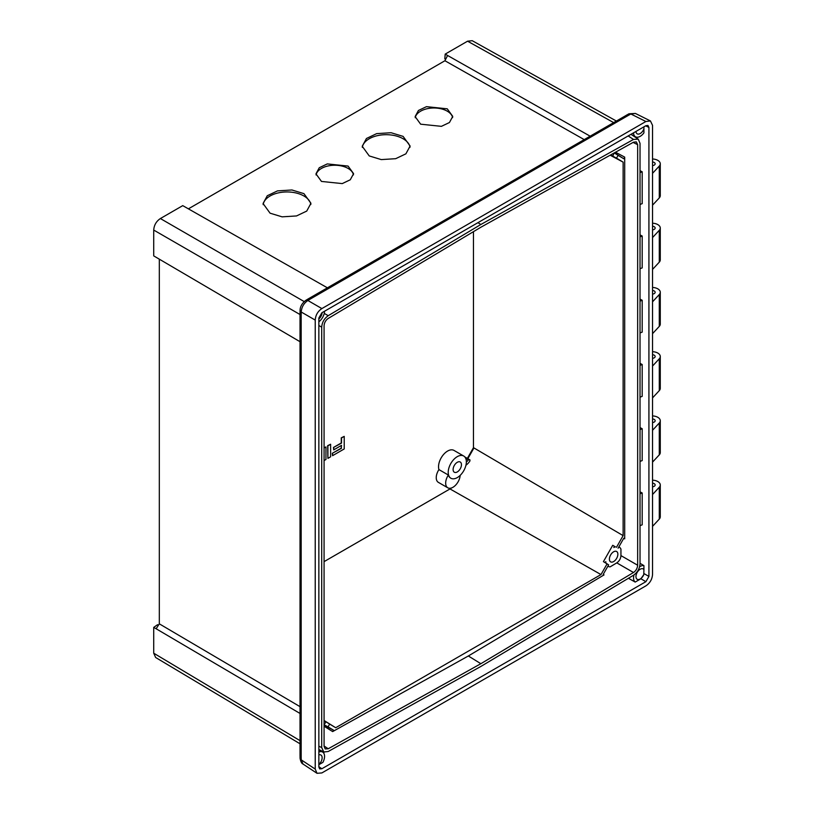 <?xml version="1.0" encoding="UTF-8"?>
<svg xmlns="http://www.w3.org/2000/svg" width="814" height="814" viewBox="0 0 814 814"><rect width="100%" height="100%" fill="white"/><g stroke="black" fill="none" stroke-linecap="round" stroke-linejoin="round"><path stroke-width="1.22" d="M605.199 562.657L608.648 564.855L603.428 561.64L605.199 562.657L605.779 561.64A11.121 6.42 120 0 0 605.972 563.156M480.86 663.705L328.235 748.758L325.213 748.941L324.074 746.265L324.074 325.722C324.359 322.578 325.742 320.146 328.235 318.437L480.86 227.238L633.496 142.196L636.304 141.88L637.657 144.678L637.657 565.231C637.372 568.365 635.978 570.797 633.496 572.507L480.86 663.705L468.345 655.982L604.029 574.908L603.164 574.491L608.648 564.855M607.885 566.198A11.121 6.42 120 0 0 608.211 566.381A11.121 6.42 120 0 0 610.174 566.829L616.788 562.881C619.362 561.009 620.746 558.587 620.94 555.596L620.94 549.135A11.121 6.42 120 0 0 619.322 547.13A11.121 6.42 120 0 0 618.864 546.886M615.415 546.804A11.121 6.42 120 0 0 613.817 547.496L614.489 546.326L612.718 545.299L603.428 561.64M613.624 561.568A5.983 3.46 -60 0 1 610.49 561.772A5.983 3.46 -60 0 1 609.757 556.929A5.983 3.46 -60 0 1 613.624 551.79A5.983 3.46 -60 0 1 616.473 551.414A5.983 3.46 -60 0 1 617.582 556.155A5.983 3.46 -60 0 1 613.624 561.568M604.029 574.908L603.215 574.409M480.86 666.452L633.496 575.254C637.474 572.446 639.651 568.63 640.028 563.807L640.028 143.345L638.247 139.143L633.496 139.448L480.86 224.491L328.225 315.69C324.247 318.508 322.069 322.324 321.703 327.136L321.703 747.598L323.809 751.994L328.225 751.495L480.86 666.452M480.86 224.491L477.92 222.68M633.546 132.824A9.402 5.433 120 0 0 635.551 136.833A9.402 5.433 120 0 0 643.915 132.886L643.915 128.856A5.983 3.46 -60 0 1 640.191 133.547A5.983 3.46 -60 0 1 637.057 133.75A5.983 3.46 -60 0 1 635.968 131.43M643.915 126.842L643.915 128.856M628.428 578.286L635.195 582.071L640.893 578.774L645.899 581.674L648.921 576.434L648.921 127.442L647.954 125.448L645.899 125.702L321.876 312.769L318.854 317.999L318.854 766.991L319.668 768.904L321.876 768.742L318.854 766.737M652.543 205.169L652.543 574.348C652.207 579.273 649.999 583.109 645.899 585.856L321.876 772.934L317.012 773.3L315.232 769.098L315.232 320.095C315.567 315.171 317.775 311.335 321.876 308.577L645.899 121.5L650.437 120.95L652.543 125.346L652.543 205.169L659.279 197.924A8.384 4.843 180 0 0 660.276 195.635L660.276 163.797A8.384 4.843 180 0 1 659.279 166.076L652.543 173.331M645.899 581.674L321.876 768.742M652.543 158.974A8.384 4.843 180 0 1 657.824 160.378A8.384 4.843 180 0 1 660.276 163.797M652.543 165.629A3.246 1.872 0 0 0 655.148 163.797A3.246 1.872 0 0 0 654.191 162.464A3.246 1.872 0 0 0 652.543 161.955M650.437 120.95L635.408 113.441L630.87 114.001L628.408 115.364A4.274 2.473 60 0 0 626.383 115.201M321.876 308.577L307.865 300.488L310.226 299.074A4.274 2.473 -120 0 0 308.191 298.911L305.698 300.417L307.865 300.488C303.836 303.266 301.618 307.112 301.211 312.006L301.17 314.753A4.274 2.473 0 0 1 300.02 313.075L300.071 310.165L301.211 312.006L315.232 320.095M315.232 769.098L301.211 759.838L300.071 758.302L300.02 755.341A4.274 2.473 180 0 0 301.17 757.02L301.211 759.838L303.001 764.041L317.012 773.3M300.071 758.302L300.071 758.302C300.712 761.66 301.689 763.573 303.001 764.041M613.603 122.588L467.572 41.188L445.207 54.1L447.598 55.484L444.922 60.745L188.421 208.832M159.32 259.198L159.32 623.839L156.135 628.764L153.724 627.38L153.724 653.204L155.637 657.488L300.02 743.782M158.445 625.203L157.55 624.704L153.724 627.38M300.02 713.461L156.135 628.764M159.32 623.839L300.02 706.654M300.02 314.53L153.724 230.067L153.724 255.891L300.02 341.707M327.401 287.82L182.743 205.637L160.378 218.549L304.182 301.577M153.724 230.067C154.06 225.142 156.278 221.296 160.378 218.549M584.167 139.581L444.922 60.745M369.241 155.932L381.267 159.595L395.685 158.689L405.901 153.826L410.114 146.042L403.103 136.386L391.076 132.723L376.658 133.628L366.442 138.492L362.23 146.276L369.241 155.932M270.075 213.187L282.102 216.839L296.51 215.944L306.736 211.08L310.948 203.286L303.937 193.64L291.911 189.977L277.493 190.883L267.277 195.747L263.064 203.531L270.075 213.187M420.635 124.186L441.412 126.343L449.44 122.527L452.757 116.402L447.242 108.822L426.465 106.654L418.437 110.48L415.13 116.595L420.635 124.186M321.469 181.43L342.246 183.598L350.274 179.782L353.591 173.657L348.077 166.076L327.299 163.909L319.271 167.735L315.964 173.85L321.469 181.43M447.598 55.484L590.089 136.162M445.675 59.28L444.8 58.75L445.207 54.1M467.572 41.188L472.232 40.7L616.33 121.011M635.408 113.441L628.978 113.777L630.87 114.001L645.899 121.5M362.311 147.385A23.942 13.828 180 0 1 377.93 135.541A23.942 13.828 180 0 1 403.103 138.746A23.942 13.828 180 0 1 410.012 147.263M263.146 204.64A23.942 13.828 180 0 1 278.764 192.796A23.942 13.828 180 0 1 303.937 196.001A23.942 13.828 180 0 1 310.846 204.518M415.232 117.704A18.814 10.857 180 0 1 427.665 108.608A18.814 10.857 180 0 1 447.242 111.162A18.814 10.857 180 0 1 452.635 117.613M316.066 174.959A18.814 10.857 180 0 1 328.5 165.863A18.814 10.857 180 0 1 348.077 168.417A18.814 10.857 180 0 1 353.469 174.868M652.543 480.158A8.384 4.843 180 0 1 657.824 481.552A8.384 4.843 180 0 1 660.276 484.981L660.276 516.819A8.384 4.843 180 0 1 659.279 519.098L652.543 526.353M660.276 484.981A8.384 4.843 180 0 1 659.279 487.26L652.543 494.515M652.543 486.813A3.246 1.872 0 0 0 655.148 484.981A3.246 1.872 0 0 0 654.191 483.648A3.246 1.872 0 0 0 652.543 483.14M652.543 415.913A8.384 4.843 180 0 1 657.824 417.317A8.384 4.843 180 0 1 660.276 420.736L660.276 452.584A8.384 4.843 180 0 1 659.279 454.863L652.543 462.118M660.276 420.736A8.384 4.843 180 0 1 659.279 423.026L652.543 430.28M652.543 422.578A3.246 1.872 0 0 0 655.148 420.736A3.246 1.872 0 0 0 654.191 419.413A3.246 1.872 0 0 0 652.543 418.905M652.543 351.679A8.384 4.843 180 0 1 657.824 353.083A8.384 4.843 180 0 1 660.276 356.501L660.276 388.339A8.384 4.843 180 0 1 659.279 390.628L652.543 397.883M660.276 356.501A8.384 4.843 180 0 1 659.279 358.791L652.543 366.046M652.543 358.343A3.246 1.872 0 0 0 655.148 356.501A3.246 1.872 0 0 0 654.191 355.179A3.246 1.872 0 0 0 652.543 354.67M652.543 287.444A8.384 4.843 180 0 1 657.824 288.848A8.384 4.843 180 0 1 660.276 292.267L660.276 324.104A8.384 4.843 180 0 1 659.279 326.394L652.543 333.648M660.276 292.267A8.384 4.843 180 0 1 659.279 294.556L652.543 301.801M652.543 294.108A3.246 1.872 0 0 0 655.148 292.267A3.246 1.872 0 0 0 654.191 290.944A3.246 1.872 0 0 0 652.543 290.425M652.543 223.209A8.384 4.843 180 0 1 657.824 224.613A8.384 4.843 180 0 1 660.276 228.032L660.276 259.87A8.384 4.843 180 0 1 659.279 262.159L652.543 269.403M660.276 228.032A8.384 4.843 180 0 1 659.279 230.321L652.543 237.566M652.543 229.874A3.246 1.872 0 0 0 655.148 228.032A3.246 1.872 0 0 0 654.191 226.709A3.246 1.872 0 0 0 652.543 226.19M318.854 764.702L322.914 762.362A9.402 5.433 120 0 0 322.659 752.085A9.402 5.433 120 0 0 318.854 752.044M324.247 752.167L323.372 752.665M640.893 578.774L643.772 574.674A5.983 3.46 -60 0 1 640.191 579.008A5.983 3.46 -60 0 1 637.057 579.212A5.983 3.46 -60 0 1 636.324 574.379A5.983 3.46 -60 0 1 640.191 569.23A5.983 3.46 -60 0 1 643.04 568.854A5.983 3.46 -60 0 1 643.915 569.637L643.915 565.608A9.402 5.433 120 0 0 640.191 566.442A9.402 5.433 120 0 0 639.58 566.829M633.994 574.938A9.402 5.433 120 0 0 635.195 582.071M643.772 574.674L643.915 569.637M643.915 565.608L640.028 563.329M640.028 491.829L642.195 492.989L642.195 524.827L640.028 525.641M640.028 427.584L642.195 428.754L642.195 460.592L640.028 461.406M640.028 363.349L642.195 364.519L642.195 396.357L640.028 397.171M640.028 299.114L642.195 300.285L642.195 332.122L640.028 332.926M640.028 234.88L642.195 236.04L642.195 267.887L640.028 268.691M640.028 170.645L642.195 171.805L642.195 203.642L640.028 204.456M635.744 136.935L635.744 137.495M318.854 754.883A5.983 3.46 -60 0 1 320.747 754.934A5.983 3.46 -60 0 1 321.998 759.055A5.983 3.46 -60 0 1 318.854 764.407M318.854 321.784A9.402 5.433 120 0 0 324.552 311.223M322.13 312.627A5.983 3.46 -60 0 1 318.854 318.946M642.195 492.989L640.028 493.803M642.195 428.754L640.028 429.568M642.195 364.519L640.028 365.333M642.195 300.285L640.028 301.088M642.195 236.04L640.028 236.854M642.195 171.805L640.028 172.619M623.738 538.319L624.694 538.837L624.694 157.112L615.516 152.208M612.718 545.299L614.489 546.326M618.111 548.209L623.799 538.207L624.694 538.837M610.154 155.199L623.127 162.139L623.127 535.632L473.952 447.944L467.847 458.679M623.127 535.632L616.503 547.283M607.041 563.929L600.986 574.572L335.704 727.726L324.074 720.502M451.139 488.074L450.488 489.214L600.986 574.572M467.358 458.394L473.463 447.669L473.952 447.944M473.463 447.669L473.463 231.654M450.488 489.214L450.396 488.237M324.074 561.629L450 488.929M335.704 727.726L329.66 724.073L328.052 726.861L333.526 730.168L332.661 731.583L468.345 655.982M324.074 726.241L332.661 731.583M324.074 724.765L326.007 721.815L324.074 720.644M610.704 154.884L612.718 156.105L614.255 152.91M624.694 157.112L623.799 158.781L614.417 152.818M623.799 158.781L618.111 155.352L616.503 158.14L623.127 162.139M616.503 158.14L612.718 156.105M450.753 478.154A12.831 7.407 -60 0 1 450.63 478.093A12.831 7.407 -60 0 1 448.361 475.04A10.267 5.922 120 0 0 447.802 487.81L438.359 482.356A10.267 5.922 -60 0 1 438.929 469.597A12.831 7.407 -60 0 1 447.608 451.058A12.831 7.407 -60 0 1 454.019 450.427L463.695 456.013A12.831 7.407 120 0 0 457.285 456.644A12.831 7.407 120 0 0 448.901 467.948A12.831 7.407 120 0 0 450.864 478.225A12.831 7.407 120 0 0 457.285 477.594A12.831 7.407 120 0 0 465.659 466.29A12.831 7.407 120 0 0 463.695 456.013M326.007 721.815L329.66 724.073M328.052 726.861L324.247 724.867M324.074 725.223L333.526 730.168M447.802 487.81A10.267 5.922 120 0 0 452.93 487.301A10.267 5.922 120 0 0 460.164 475.386M448.361 475.04L438.929 469.597M457.285 462.301A5.902 3.409 -60 0 1 460.236 462.006A5.902 3.409 -60 0 1 461.131 466.737A5.902 3.409 -60 0 1 457.285 471.937A5.902 3.409 -60 0 1 454.334 472.232A5.902 3.409 -60 0 1 453.429 467.501A5.902 3.409 -60 0 1 457.285 462.301M465.944 465.211A10.267 5.922 120 0 0 469.932 460.948L469.973 459.9L468.294 459.849A6.838 3.948 -60 0 1 466.351 462.077M469.973 459.9L464.794 456.919L469.963 459.9M614.489 153.052L618.111 155.352M324.074 460.592L325.956 459.503L325.956 446.937L324.074 447.741M325.956 446.937L324.074 448.015M341.259 445.502L341.259 448.148L332.316 453.306L332.56 455.687L344.22 448.952L344.22 436.385L341.259 437.82L341.259 442.979L333.486 447.466L333.73 449.857L341.504 445.37L341.259 448.148M344.22 436.385L341.504 437.963L341.504 443.121L333.486 447.466M333.73 447.608L333.73 449.857M341.504 448.28L332.316 453.306M332.56 453.449L332.56 455.687M330.616 456.807L330.616 444.241L327.9 445.818L327.9 458.384L330.616 456.807M330.616 444.241L327.655 445.675L327.9 458.384M633.496 572.507L616.788 562.881M633.496 139.448L628.174 135.928M324.247 313.39L328.225 315.69M645.675 125.824L648.921 127.442M659.279 166.076L659.279 197.924M310.226 299.074L628.408 115.364M301.17 757.02L301.17 314.753M153.724 653.204L300.02 740.648M659.279 487.26L659.279 519.098M659.279 423.026L659.279 454.863M659.279 358.791L659.279 390.628M659.279 294.556L659.279 326.394M659.279 230.321L659.279 262.159M648.921 576.434L643.915 573.544M321.703 327.136L318.854 325.498M318.854 746.173L321.703 747.598M637.657 144.678L633.109 142.409M620.94 555.596L637.657 565.231M324.074 746.011L328.235 748.758M465.689 458.343L468.294 459.849M469.098 459.422L464.835 456.959M638.166 139.092L630.952 134.33L635.551 136.833M628.978 113.777L308.191 298.911M305.698 300.417C302.086 303.276 300.203 306.522 300.071 310.165M300.02 755.341L300.02 313.075M322.659 752.085L318.854 749.775M323.728 751.953L318.854 749.511"/></g></svg>
